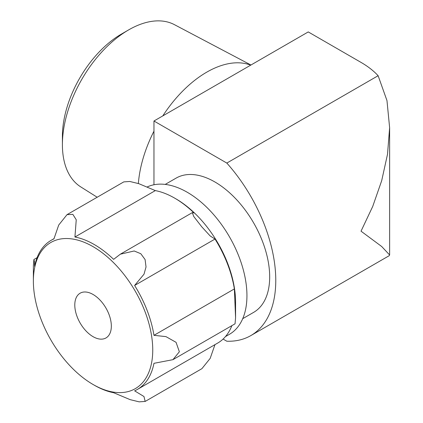 <?xml version="1.0" encoding="UTF-8"?>
<svg xmlns="http://www.w3.org/2000/svg" width="423" height="423" viewBox="0 0 423 423"><rect width="100%" height="100%" fill="white"/><g stroke="black" fill="none" stroke-linecap="round" stroke-linejoin="round"><path stroke-width="0.63" d="M226.823 163.066L378.125 75.712L386.976 100.611L389.625 127.677L387.51 154.263L381.699 180.653L372.721 206.445L361.036 231.18L381.699 246.514L389.625 254.984L389.202 255.698L250.797 335.608A120.581 69.621 -120 0 0 226.823 163.066L153.961 121.004L308.251 31.926L361.036 62.403A97.613 56.359 180 0 1 378.125 75.712M223.085 339.066L226.823 341.224A120.581 69.621 -120 0 0 250.797 335.608M93.06 294.471A25.84 14.916 60 0 1 109.943 317.239A25.84 14.916 60 0 1 105.977 337.945A25.84 14.916 60 0 1 80.143 323.029A25.84 14.916 60 0 1 80.143 293.192A25.84 14.916 60 0 1 93.06 294.471M242.717 318.672L253.626 312.375A77.515 44.753 -120 0 0 253.626 222.868A77.515 44.753 -120 0 0 176.111 178.115L165.203 184.412M225.443 336.602L229.462 334.286A84.41 48.735 -120 0 0 230.567 238.768A84.41 48.735 -120 0 0 147.357 186.892M174.673 198.128A86.128 49.729 -120 0 1 194.02 212.938L192.285 212.653L193.803 216.56L201.755 226.813L210.183 235.965L215.011 239.053L134.614 285.467A86.128 49.729 60 0 1 153.961 335.328L234.358 288.914L235.574 317.678L235.574 302.207A84.41 48.735 -120 0 0 175.889 198.831L174.673 198.128A86.128 49.729 -120 0 0 155.326 190.599L138.792 183.661L129.776 181.467L123.786 181.89L67.04 214.635L58.718 225.041L53.938 238.889A86.128 49.729 60 0 0 51.215 240.275L53.991 238.672M235.574 317.678L235.045 323.817M153.961 335.328L165.959 336.623L176.063 342.329L179.363 351.777L172.944 359.666L153.961 363.32A86.128 49.729 60 0 1 137.343 389.456L217.734 343.042A86.128 49.729 -120 0 0 231.862 325.647M214.963 344.645L210.183 358.376L201.903 368.671L145.168 401.443M234.358 288.914A86.128 49.729 -120 0 0 215.011 239.053M137.343 389.456A86.128 49.729 60 0 1 134.614 390.841L143.979 396.531L145.158 401.427L139.167 401.85L130.157 399.656L113.623 392.718A86.128 49.729 60 0 1 94.276 385.189L93.06 384.486A84.41 48.735 -120 0 0 151.968 360.671A84.41 48.735 -120 0 0 112.021 261.165A84.41 48.735 -120 0 0 33.375 281.11A84.41 48.735 -120 0 0 93.06 384.486L93.06 384.486M51.215 240.275A86.128 49.729 60 0 0 34.591 266.411L34.4 261.335L33.909 259.505L33.375 265.639L33.375 281.11M155.326 190.599L74.929 237.012L76.246 219.775L72.835 214.345L67.046 214.651M74.929 237.012A86.128 49.729 60 0 1 113.623 259.352L120.344 254.186L192.285 212.647M134.614 285.467L144.016 274.183L146.03 266.961L145.094 259.563L140.801 253.715L134.191 250.982L120.344 254.186M153.961 121.004L153.961 184.761M138.358 183.524A97.142 56.085 -60 0 1 153.961 131.193M162.786 115.907A97.142 56.085 -60 0 1 250.707 65.153M97.174 197.24L80.788 186.918A93.695 54.096 -60 0 1 62.403 144.645A93.695 54.096 -60 0 1 128.655 29.89A93.695 54.096 -60 0 1 174.461 24.677L250.939 65.015M62.403 144.645L62.403 136.359A83.548 48.238 -60 0 1 121.48 34.036L128.655 29.89M173.261 359.481L235.04 323.812M33.925 259.495L37.087 257.67M389.625 127.677L389.625 254.984"/></g></svg>
